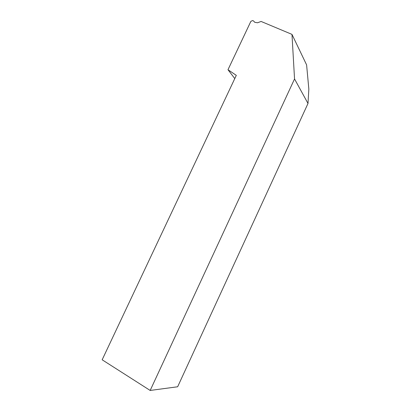 <?xml version="1.0" encoding="UTF-8"?>
<svg xmlns="http://www.w3.org/2000/svg" width="411" height="411" viewBox="0 0 411 411"><rect width="100%" height="100%" fill="white"/><g stroke="black" fill="none" stroke-linecap="round" stroke-linejoin="round"><path stroke-width="0.62" d="M150.174 390.45L102.159 359.789L236.304 75.347L227.987 69.721L250.869 21.351L252.637 20.55L253.495 20.91L254.707 22.271L257.507 22.78L261.108 21.454L291.98 34.38L306.606 64.897L308.841 89.11L307.998 103.474L177.65 386.772L150.174 390.45L294.543 78.948L307.998 103.474M291.98 34.38L294.543 78.948M234.779 78.578L227.987 69.721"/></g></svg>
